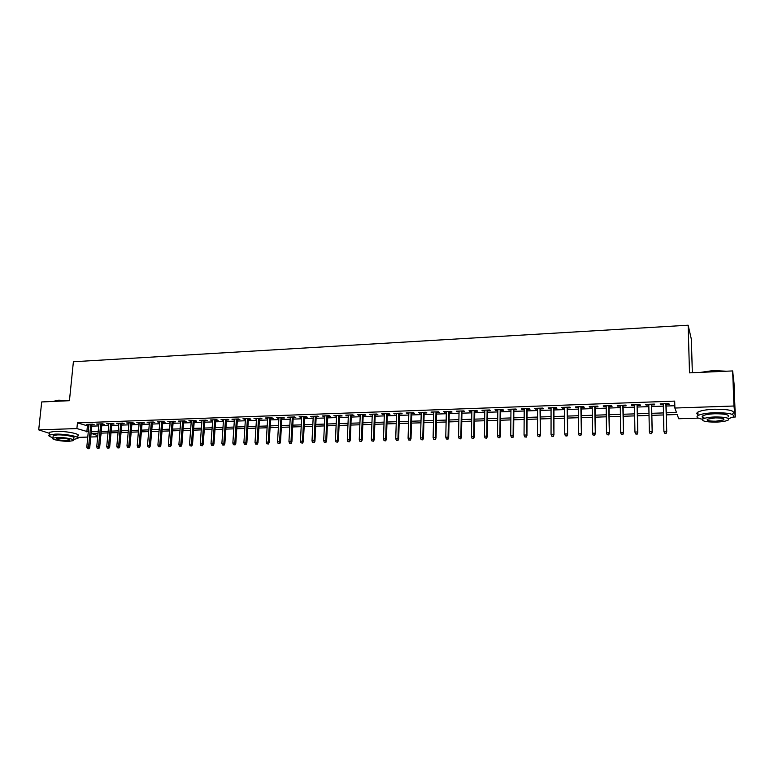 <?xml version="1.0" encoding="UTF-8"?>
<svg xmlns="http://www.w3.org/2000/svg" width="774" height="774" viewBox="0 0 774 774"><rect width="100%" height="100%" fill="white"/><g stroke="black" fill="none" stroke-linecap="round" stroke-linejoin="round"><path stroke-width="1.16" d="M692.333 372.739L691.366 339.273L688.144 325.215L73.395 361.748L69.437 400.7L41.699 401.948L38.7 429.87L76.887 428.564L88.275 431.873M688.144 325.215L689.499 372.865L732.649 370.93L734.033 383.353L735.3 417.002L733.104 417.07M698.39 418.144L678.701 418.753L677.192 414.525L666.337 414.874M101.239 433.14L100.688 436.681M97.688 436.778L90.781 436.991M87.772 437.078L77.71 437.397M91.951 424.829L94.254 424.752L92.628 424.171L86.707 424.384L88.952 424.936M101.839 424.481L104.161 424.394L102.545 423.823L96.586 424.036L98.84 424.587M111.804 424.123L114.136 424.046L112.54 423.465L106.531 423.678L108.805 424.229M121.837 423.765L124.188 423.688L122.611 423.097L116.564 423.32L118.848 423.871M131.957 423.407L134.308 423.33L132.751 422.739L126.655 422.962L128.958 423.513M142.145 423.049L144.515 422.962L142.977 422.372L136.834 422.594L139.146 423.155M152.41 422.681L154.79 422.594L153.271 422.004L147.089 422.227L149.411 422.788M162.753 422.314L165.143 422.227L163.653 421.637L157.412 421.859L159.763 422.42M173.173 421.946L175.582 421.859L174.102 421.259L167.823 421.482L170.183 422.053M183.67 421.569L186.099 421.491L184.638 420.882L178.31 421.114L180.681 421.675M194.245 421.201L196.683 421.114L195.251 420.505L188.875 420.737L191.265 421.308M204.907 420.814L207.364 420.727L205.952 420.118L199.518 420.35L201.927 420.921M215.646 420.437L218.113 420.35L216.73 419.74L210.247 419.972L212.666 420.543M226.472 420.05L228.959 419.963L227.585 419.353L221.064 419.585L223.493 420.156M237.386 419.663L239.882 419.576L238.537 418.957L231.958 419.189L234.406 419.769M248.377 419.276L250.882 419.189L249.567 418.56L242.939 418.802L245.397 419.382M259.454 418.879L261.98 418.792L260.683 418.163L253.998 418.405L256.484 418.986M270.619 418.482L273.164 418.395L271.887 417.767L265.153 418.008L267.649 418.589M281.871 418.086L284.426 417.989L283.178 417.36L276.395 417.602L278.911 418.192M293.22 417.679L295.784 417.592L294.555 416.954L287.715 417.196L290.25 417.786M304.646 417.273L307.239 417.186L306.03 416.547L299.141 416.789L301.686 417.38M316.169 416.867L318.772 416.77L317.601 416.131L310.645 416.383L313.209 416.973M327.789 416.451L330.401 416.364L329.25 415.715L322.245 415.967L324.828 416.557M339.496 416.035L342.127 415.948L341.005 415.29L333.942 415.541L336.545 416.141M351.299 415.619L353.95 415.522L352.847 414.874L345.726 415.125L348.348 415.725M363.2 415.193L365.86 415.106L364.786 414.438L357.617 414.7L360.249 415.299M375.187 414.767L377.867 414.671L376.832 414.013L369.595 414.274L372.246 414.874M387.281 414.342L389.98 414.245L388.964 413.577L381.669 413.838L384.339 414.448M399.471 413.906L402.19 413.809L401.203 413.142L393.85 413.403L396.54 414.013M411.768 413.471L414.496 413.374L413.539 412.697L406.127 412.968L408.836 413.577M424.152 413.026L426.9 412.929L425.981 412.252L418.502 412.523L421.23 413.132M436.652 412.59L439.419 412.484L438.519 411.807L430.983 412.078L433.73 412.687M449.249 412.136L452.035 412.039L451.165 411.352L443.57 411.623L446.337 412.242M461.952 411.691L464.758 411.584L463.926 410.897L456.254 411.168L457.105 411.855L459.04 411.787M474.762 411.236L477.587 411.129L476.784 410.433L469.054 410.713L469.876 411.41L471.859 411.333M487.688 410.771L490.523 410.675L489.748 409.978L481.96 410.249L482.744 410.946L484.785 410.878M500.71 410.307L503.564 410.21L502.829 409.504L494.973 409.785L495.728 410.491L497.817 410.413M513.849 409.843L516.722 409.746L516.026 409.03L508.092 409.32L508.818 410.026L510.956 409.949M527.104 409.369L529.987 409.272L529.329 408.556L521.328 408.846L522.015 409.552L524.211 409.475M540.465 408.895L543.377 408.798L542.748 408.082L534.679 408.372L535.327 409.078L537.582 409.001M553.942 408.42L556.874 408.314L556.274 407.598L548.147 407.888L548.756 408.604L551.069 408.517M567.536 407.937L570.486 407.83L569.925 407.105L561.721 407.405L562.301 408.121L564.672 408.043M581.255 407.453L584.215 407.347L583.702 406.611L575.421 406.911L575.962 407.637L578.391 407.55M595.09 406.96L598.07 406.853L597.586 406.118L589.237 406.418L589.749 407.143L592.236 407.056M609.041 406.466L612.05 406.36L611.605 405.615L603.178 405.915L603.643 406.65L606.197 406.563M623.118 405.963L626.147 405.857L625.74 405.112L617.246 405.412L617.671 406.156L620.274 406.06M637.321 405.46L640.369 405.353L640.001 404.599L631.429 404.908L631.816 405.653L634.486 405.557M651.64 404.947L654.707 404.841L654.388 404.086L645.739 404.396L646.087 405.15L648.825 405.054M666.298 412.832L676.466 412.494L674.88 408.033L674.705 401.106L77.458 422.875L88.826 426.251M91.825 426.155L98.714 425.913M101.713 425.806L108.689 425.565M111.679 425.458L118.722 425.207M121.721 425.1L128.842 424.858M131.832 424.752L139.03 424.5M142.029 424.394L149.305 424.142M152.294 424.036L159.647 423.775M162.637 423.668L170.067 423.407M173.057 423.301L180.574 423.039M183.564 422.933L191.159 422.672M194.148 422.565L201.821 422.294M204.81 422.198L212.569 421.917M215.549 421.82L223.396 421.54M226.376 421.433L234.309 421.162M237.289 421.056L245.31 420.775M248.29 420.669L256.397 420.388M259.367 420.282L267.562 419.992M270.542 419.895L278.824 419.605M281.794 419.498L290.173 419.198M293.143 419.102L301.608 418.802M304.579 418.695L313.141 418.395M316.102 418.299L324.761 417.989M327.721 417.883L336.477 417.583M339.428 417.476L348.281 417.167M351.241 417.06L360.191 416.751M363.141 416.644L372.188 416.325M375.138 416.228L384.291 415.909M387.232 415.802L396.491 415.474M399.423 415.377L408.788 415.048M411.72 414.941L421.191 414.612M424.113 414.506L433.692 414.177M436.613 414.071L446.298 413.732M449.22 413.635L459.011 413.287M461.923 413.19L471.83 412.842M474.743 412.736L484.756 412.387M487.659 412.281L497.798 411.932M500.691 411.826L510.946 411.468M513.839 411.371L524.201 411.004M527.094 410.907L537.582 410.539M540.465 410.433L551.069 410.065M553.942 409.959L564.672 409.581M567.545 409.485L578.401 409.107M581.264 409.001L592.245 408.624M595.1 408.517L606.206 408.13M609.061 408.033L620.303 407.637M623.138 407.54L634.516 407.143M637.341 407.037L648.854 406.64M651.679 406.534L663.318 406.127M666.133 406.031L674.822 405.731M666.095 404.434L669.191 404.328L668.9 403.564L660.174 403.883L660.483 404.638L663.279 404.531M732.649 370.93L733.965 406.011L735.3 417.002M77.7 437.542L77.874 435.781C81.415 434.05 65.577 430.876 55.293 431.341L49.488 432.289L49.381 433.305L38.7 429.87M77.458 422.875L76.887 428.564M674.88 408.033L733.965 406.011M91.284 431.776L98.182 431.544M101.181 431.447L108.157 431.215M111.156 431.118L118.209 430.886M121.208 430.789L128.339 430.557M131.328 430.45L138.536 430.218M141.536 430.121L148.821 429.88M151.81 429.783L159.173 429.541M162.163 429.435L169.603 429.193M172.602 429.096L180.119 428.844M183.109 428.748L190.714 428.496M193.703 428.399L201.395 428.148M204.384 428.051L212.153 427.79M215.133 427.693L222.989 427.432M225.979 427.335L233.912 427.074M236.902 426.977L244.923 426.716M247.903 426.609L256.02 426.348M259 426.251L267.204 425.981M270.184 425.884L278.476 425.603M281.455 425.507L289.844 425.236M292.814 425.139L301.289 424.858M304.259 424.762L312.831 424.471M315.802 424.375L324.47 424.094M327.431 423.997L336.197 423.707M339.157 423.61L348.019 423.32M350.97 423.214L359.939 422.923M362.89 422.827L371.955 422.527M374.906 422.43L384.068 422.13M387.01 422.033L396.278 421.724M399.22 421.627L408.595 421.317M411.536 421.22L421.008 420.911M423.939 420.814L433.527 420.495M436.459 420.398L446.153 420.079M449.075 419.982L458.885 419.663M461.797 419.566L471.724 419.237M474.636 419.14L484.669 418.811M487.572 418.715L497.721 418.386M500.623 418.289L510.888 417.95M513.781 417.854L524.162 417.515M527.055 417.418L537.553 417.07M540.436 416.973L551.069 416.625M553.942 416.528L564.691 416.18M567.565 416.083L578.43 415.725M581.293 415.628L592.294 415.27M595.158 415.174L606.284 414.806M609.128 414.709L620.39 414.342M623.234 414.245L634.622 413.877M637.457 413.78L648.989 413.403M651.814 413.306L663.473 412.919M98.017 433.237L91.371 433.459L97.795 435.627M663.521 414.961L651.853 415.338M649.028 415.435L637.495 415.802M634.661 415.899L623.264 416.267M620.419 416.354L609.157 416.722M606.303 416.809L595.167 417.176M592.313 417.263L581.313 417.621M578.439 417.718L567.565 418.066M564.691 418.154L553.942 418.502M551.059 418.599L540.436 418.937M537.553 419.034L527.046 419.373M524.153 419.469L513.762 419.808M510.869 419.895L500.604 420.234M497.692 420.321L487.543 420.65M484.64 420.746L474.597 421.066M471.685 421.162L461.768 421.482M458.847 421.578L449.036 421.898M446.114 421.994L436.41 422.304M433.479 422.401L423.891 422.71M420.959 422.807L411.478 423.107M408.537 423.204L399.161 423.504M396.22 423.601L386.952 423.9M384.001 423.997L374.829 424.297M371.888 424.394L362.812 424.684M359.862 424.781L350.893 425.071M347.942 425.158L339.07 425.448M336.109 425.545L327.344 425.826M324.383 425.923L315.705 426.203M312.744 426.3L304.163 426.58M301.192 426.677L292.707 426.948M289.737 427.045L281.349 427.316M278.379 427.412L270.078 427.683M267.098 427.78L258.893 428.041M255.913 428.138L247.796 428.399M244.816 428.496L236.776 428.757M233.796 428.854L225.853 429.106M222.873 429.202L215.008 429.464M212.028 429.551L204.249 429.802M201.259 429.899L193.577 430.151M190.588 430.247L182.974 430.499M179.984 430.596L172.457 430.837M169.467 430.934L162.027 431.176M159.028 431.273L151.665 431.505M148.666 431.602L141.39 431.834M138.391 431.931L131.183 432.173M128.184 432.269L121.054 432.492M118.054 432.589L111.001 432.821M108.002 432.918L101.017 433.14M87.375 426.31L86.833 431.921M660.474 403.873L660.483 404.638M646.077 404.386L646.087 405.15M631.807 404.899L631.816 405.653M617.662 405.402L617.671 406.156M603.643 405.905L603.643 406.65M589.74 406.398L589.749 407.143M575.962 406.892L575.962 407.637M562.301 407.376L562.301 408.121M548.756 407.859L548.756 408.604M535.337 408.343L535.327 409.078M522.024 408.817L522.015 409.552M508.818 409.291L508.818 410.026M495.737 409.756L495.728 410.491M482.753 410.22L482.744 410.946M469.886 410.684L469.876 411.41M457.124 411.139L457.105 411.855M444.469 411.594L444.45 412.31M431.911 412.039L431.892 412.755M419.469 412.484L419.45 413.2M407.124 412.929L407.095 413.635M394.875 413.364L394.846 414.071M382.724 413.8L382.704 414.506M370.678 414.235L370.649 414.932M358.73 414.661L358.701 415.357M346.878 415.087L346.839 415.773M335.113 415.503L335.084 416.199M323.445 415.919L323.416 416.606M311.874 416.335L311.835 417.022M300.389 416.741L300.351 417.428M289.002 417.157L288.963 417.834M277.702 417.554L277.663 418.231M266.479 417.96L266.44 418.637M255.352 418.357L255.314 419.024M244.313 418.753L244.274 419.421M233.361 419.14L233.313 419.808M222.486 419.527L222.448 420.195M211.699 419.914L211.65 420.582M200.998 420.301L200.95 420.959M190.375 420.679L190.317 421.337M179.829 421.056L179.781 421.714M169.361 421.433L169.312 422.082M158.98 421.801L158.922 422.449M148.666 422.169L148.618 422.817M138.44 422.536L138.382 423.185M128.281 422.904L128.232 423.542M118.209 423.262L118.151 423.9M108.205 423.62L108.137 424.258M98.269 423.968L98.211 424.607M88.41 424.326L88.352 424.955M666.027 433.111L664.566 433.15L666.143 433.382L666.52 431.186L663.889 431.263L663.27 403.767M665.882 403.68L666.733 431.679L666.085 403.67M666.143 433.382L666.733 431.679M663.889 431.263L664.566 433.15M700.702 372.362L713.27 370.553L726.38 371.21M725.025 371.268L713.27 370.862L701.921 372.313M728.547 418.618L732.959 417.157C735.6 414.225 729.505 412.745 714.663 412.716C706.604 413.055 701.06 413.993 698.032 415.522C695.758 417.031 697.268 418.279 702.54 419.247M732.833 413.713C735.464 410.742 729.369 409.243 714.547 409.223C706.498 409.572 700.954 410.52 697.925 412.078C696.465 412.958 696.494 413.8 698.003 414.603M704.891 418.212C702.076 417.525 701.408 416.712 702.879 415.773C705.075 414.671 709.071 413.993 714.876 413.751C725.528 413.78 729.921 414.845 728.024 416.954M716.037 422.111C721.842 421.888 725.877 421.22 728.141 420.127C730.037 418.037 725.644 416.983 714.983 416.954C709.178 417.196 705.172 417.863 702.976 418.947C701.147 421.027 705.501 422.082 716.037 422.111M715.176 417.892L707.426 419.169C706.236 420.514 709.042 421.191 715.853 421.211L723.642 419.934C724.851 418.589 722.036 417.912 715.176 417.892M52.913 401.435L58.737 400.177L69.437 400.69M67.793 400.777L58.505 400.439L52.913 401.445M73.511 439.39L77.594 438.548C81.144 436.836 65.287 433.701 54.993 434.146L49.197 435.085C48.181 435.849 49.439 436.7 52.98 437.629M53.116 436.304L53.193 435.588L57.382 434.911C64.764 434.591 76.181 436.836 73.646 438.074L73.462 439.913M69.147 441.286L73.385 440.629C75.929 439.4 64.503 437.175 57.112 437.494L52.922 438.152C50.445 439.409 61.872 441.596 69.147 441.286M59.288 438.181L56.579 438.606C56.908 439.777 60.401 440.454 67.038 440.629L69.766 440.193C69.457 439.022 65.964 438.355 59.288 438.181M651.466 433.498L650.015 433.537L651.592 433.769L651.95 431.582L649.347 431.66L648.806 404.289M651.398 404.192L652.192 432.076L651.631 404.183M651.592 433.769L652.192 432.076M649.347 431.66L650.015 433.537M637.031 433.885L635.589 433.924L637.176 434.156L637.515 431.979L634.932 432.047L634.477 404.802M637.041 404.705L637.786 432.463L637.302 404.696M637.176 434.156L637.786 432.463M634.932 432.047L635.589 433.924M622.722 434.272L621.299 434.311L622.886 434.533L623.196 432.366L620.642 432.443L620.264 405.305M622.818 405.218L623.496 432.85L623.109 405.208M622.886 434.533L623.496 432.85M620.642 432.443L621.299 434.311M608.538 434.649L607.135 434.688L608.722 434.911L609.012 432.753L606.477 432.83L606.187 405.808M608.712 405.721L609.341 433.237L609.032 405.711M608.722 434.911L609.341 433.237M606.477 432.83L607.135 434.688M594.49 435.027L593.087 435.065L594.684 435.288L594.954 433.14L592.439 433.208L592.226 406.311M594.732 406.224L595.312 433.614L595.08 406.205M594.684 435.288L595.312 433.614M592.439 433.208L593.087 435.065M580.558 435.394L579.165 435.433L580.771 435.656L581.013 433.527L578.517 433.595L578.391 406.805M580.868 406.718L581.4 433.991L581.245 406.698M580.771 435.656L581.4 433.991M578.517 433.595L579.165 435.433M566.742 435.762L565.368 435.801L566.974 436.023L567.197 433.904L564.73 433.972L564.672 407.298M567.129 407.211L567.613 434.369L567.536 407.192M566.974 436.023L567.613 434.369M564.73 433.972L565.368 435.801M553.052 436.13L551.688 436.168L553.294 436.391L553.507 434.272L551.049 434.34L551.069 407.782M553.507 407.695L553.942 434.736L553.942 407.675M553.294 436.391L553.942 434.736M551.049 434.34L551.688 436.168M539.478 436.497L538.133 436.526L539.739 436.749L539.923 434.649L537.495 434.707L537.591 408.266M540.01 408.179L540.387 435.104L540.465 408.159M539.739 436.749L540.387 435.104M537.495 434.707L538.133 436.526M526.02 436.855L524.685 436.894L526.291 437.107L526.465 435.017L524.046 435.075L524.221 408.74M526.62 408.653L526.949 435.472L527.104 408.643M526.291 437.107L526.949 435.472M524.046 435.075L524.685 436.894M512.678 437.213L511.353 437.242L512.969 437.465L513.114 435.375L510.724 435.443L510.966 409.214M513.346 409.127L513.114 435.375L513.626 435.839L513.859 409.107M512.969 437.465L513.626 435.839M510.724 435.443L511.353 437.242M499.453 437.562L498.137 437.6L499.752 437.813L499.878 435.743L497.508 435.801L497.827 409.688M500.178 409.601L499.878 435.743L500.42 436.197L500.72 409.581M499.752 437.813L500.42 436.197M497.508 435.801L498.137 437.6M486.343 437.91L485.037 437.949L486.653 438.161L486.759 436.101L484.408 436.159L484.795 410.152M487.127 410.065L486.759 436.101L487.32 436.546L487.697 410.046M486.653 438.161L487.32 436.546M484.408 436.159L485.037 437.949M473.33 438.258L472.043 438.297L473.659 438.51L473.746 436.449L471.424 436.517L471.869 410.617M474.191 410.53L473.746 436.449L474.336 436.904L474.781 410.51M473.659 438.51L474.336 436.904M471.424 436.517L472.043 438.297M460.443 438.606L459.156 438.645L460.772 438.858L460.849 436.807L458.537 436.865L459.059 411.071M461.352 410.994L460.849 436.807L461.459 437.252L461.972 410.965M460.772 438.858L461.459 437.252M458.537 436.865L459.156 438.645M447.653 438.945L446.375 438.984L448.001 439.197L448.059 437.155L445.766 437.213L446.346 411.526M448.63 411.449L448.059 437.155L448.688 437.6L449.268 411.42M448.001 439.197L448.688 437.6M445.766 437.213L446.375 438.984M434.969 439.284L433.711 439.322L435.336 439.535L435.375 437.503L433.101 437.562L433.75 411.981M436.004 411.894L435.375 437.503L436.023 437.939L436.671 411.874M435.336 439.535L436.023 437.939M433.101 437.562L433.711 439.322M422.391 439.622L421.143 439.661L422.768 439.864L422.788 437.842L420.534 437.91L421.25 412.426M423.494 412.339L422.788 437.842L423.465 438.287L424.171 412.319M422.768 439.864L423.465 438.287M420.534 437.91L421.143 439.661M409.92 439.961L408.682 439.99L410.307 440.193L410.317 438.181L408.082 438.248L408.856 412.871M411.081 412.784L410.317 438.181L411.013 438.626L411.787 412.765M410.307 440.193L411.013 438.626M408.082 438.248L408.682 439.99M397.555 440.29L396.327 440.319L397.952 440.532L397.942 438.519L395.727 438.587L396.559 413.306M398.765 413.229L397.942 438.519L398.658 438.955L399.5 413.2M397.952 440.532L398.658 438.955M395.727 438.587L396.327 440.319M385.288 440.619L384.068 440.648L385.694 440.851L385.665 438.858L383.469 438.916L384.368 413.742M386.555 413.664L385.665 438.858L386.41 439.293L387.31 413.635M385.694 440.851L386.41 439.293M383.469 438.916L384.068 440.648M373.116 440.938L371.907 440.977L373.542 441.18L373.494 439.187L371.317 439.245L372.275 414.177M374.442 414.1L373.494 439.187L374.258 439.622L375.216 414.071M373.542 441.18L374.258 439.622M371.317 439.245L371.907 440.977M361.052 441.267L359.852 441.296L361.487 441.499L361.429 439.516L359.262 439.584L360.278 414.603M362.426 414.525L361.429 439.516L362.203 439.951L363.229 414.496M361.487 441.499L362.203 439.951M359.262 439.584L359.852 441.296M349.084 441.586L347.894 441.615L349.529 441.819L349.451 439.845L347.303 439.903L348.377 415.028M350.516 414.951L349.451 439.845L350.245 440.271L351.328 414.922M349.529 441.819L350.245 440.271M347.303 439.903L347.894 441.615M337.203 441.896L336.022 441.935L337.667 442.138L337.57 440.174L335.442 440.232L336.574 415.454M338.693 415.377L337.57 440.174L338.393 440.59L339.525 415.348M337.667 442.138L338.393 440.59M335.442 440.232L336.022 441.935M325.428 442.215L324.258 442.244L325.893 442.447L325.786 440.493L323.677 440.551L324.867 415.87M326.967 415.793L325.786 440.493L326.628 440.919L327.818 415.764M325.893 442.447L326.628 440.919M323.677 440.551L324.258 442.244M313.741 442.525L312.58 442.554L314.225 442.757L314.099 440.812L312.009 440.87L313.247 416.286M315.328 416.209L314.099 440.812L314.96 441.228L316.208 416.18M314.225 442.757L314.96 441.228M312.009 440.87L312.58 442.554M302.15 442.834L300.999 442.863L302.644 443.067L302.508 441.132L300.428 441.19L301.725 416.702M303.785 416.625L302.508 441.132L303.379 441.548L304.685 416.596M302.644 443.067L303.379 441.548M300.428 441.19L300.999 442.863M290.656 443.144L289.515 443.173L291.15 443.376L291.005 441.441L288.944 441.499L290.289 417.109M292.34 417.031L291.005 441.441L291.895 441.857L293.259 417.002M291.15 443.376L291.895 441.857M288.944 441.499L289.515 443.173M279.25 443.454L278.108 443.483L279.753 443.676L279.588 441.751L277.547 441.809L278.95 417.515M280.981 417.438L279.588 441.751L280.498 442.167L281.91 417.409M279.753 443.676L280.498 442.167M277.547 441.809L278.108 443.483M267.93 443.754L266.807 443.783L268.443 443.976L267.93 443.754L268.268 442.06L266.237 442.118L267.688 417.912M269.71 417.844L268.268 442.06L269.197 442.476L270.658 417.805M268.443 443.976L269.197 442.476M266.237 442.118L266.807 443.783M256.697 444.053L255.584 444.083L257.229 444.276L256.697 444.053L257.036 442.37L255.023 442.428L256.523 418.318M258.526 418.241L257.036 442.37L257.984 442.776L259.493 418.212M257.229 444.276L257.984 442.776M255.023 442.428L255.584 444.083M245.561 444.353L244.449 444.382L246.093 444.576L245.561 444.353L245.89 442.68L243.897 442.728L245.445 418.715M247.428 418.637L245.89 442.68L246.858 443.076L248.415 418.608M246.093 444.576L246.858 443.076M243.897 442.728L244.449 444.382M234.503 444.644L233.4 444.673L235.054 444.866L234.503 444.644L234.832 442.98L232.848 443.028L234.454 419.102M236.418 419.034L234.832 442.98L235.809 443.376L237.425 418.995M235.054 444.866L235.809 443.376M232.848 443.028L233.4 444.673M223.531 444.934L222.448 444.963L224.092 445.156L223.531 444.934L223.86 443.279L221.896 443.328L223.541 419.489M225.495 419.421L223.86 443.279L224.857 443.676L226.521 419.382M224.092 445.156L224.857 443.676M221.896 443.328L222.448 444.963M212.657 445.224L211.573 445.253L213.218 445.447L212.657 445.224L212.966 443.57L211.021 443.628L212.715 419.876M214.659 419.808L212.966 443.57L213.982 443.976L215.694 419.769M213.218 445.447L213.982 443.976M211.021 443.628L211.573 445.253M201.85 445.514L200.776 445.543L202.42 445.737L201.85 445.514L202.169 443.87L200.234 443.918L201.975 420.263M203.901 420.195L202.169 443.87L203.194 444.266L204.955 420.156M202.42 445.737L203.194 444.266M200.234 443.918L200.776 445.543M191.13 445.805L190.065 445.834L191.72 446.017L191.13 445.805L191.449 444.16L189.524 444.218L191.313 420.65M193.229 420.582L191.449 444.16L192.494 444.557L194.293 420.543M191.72 446.017L192.494 444.557M189.524 444.218L190.065 445.834M180.497 446.085L179.442 446.114L181.087 446.308L180.497 446.085L180.806 444.45L178.9 444.508L180.729 421.027M182.635 420.959L180.806 444.45L181.871 444.847L183.719 420.921M181.087 446.308L181.871 444.847M178.9 444.508L179.442 446.114M169.941 446.366L168.896 446.395L170.541 446.588L169.941 446.366L170.251 444.74L168.355 444.789L170.232 421.395M172.118 421.337L170.251 444.74L171.325 445.127L173.221 421.288M170.541 446.588L171.325 445.127M168.355 444.789L168.896 446.395M159.473 446.646L158.428 446.675L160.073 446.869L159.473 446.646L159.773 445.031L157.896 445.079L159.812 421.772M161.679 421.704L159.773 445.031L160.857 445.418L162.801 421.666M160.073 446.869L160.857 445.418M157.896 445.079L158.428 446.675M149.072 446.927L148.037 446.956L149.692 447.14L149.072 446.927L149.372 445.311L147.505 445.36L149.469 422.14M151.327 422.072L149.372 445.311L150.475 445.698L152.459 422.033M149.692 447.14L150.475 445.698M147.505 445.36L148.037 446.956M138.759 447.208L137.733 447.227L139.378 447.42L138.759 447.208L139.049 445.592L137.201 445.64L139.204 422.507M141.052 422.44L139.049 445.592L140.171 445.979L142.193 422.401M139.378 447.42L140.171 445.979M137.201 445.64L137.733 447.227M128.513 447.478L127.497 447.507L129.152 447.691L128.513 447.478L128.803 445.872L126.975 445.921L129.016 422.875M130.845 422.807L128.803 445.872L129.935 446.259L132.015 422.768M129.152 447.691L129.935 446.259M126.975 445.921L127.497 447.507M118.354 447.749L117.338 447.778L118.993 447.962L118.354 447.749L118.635 446.153L116.816 446.201L118.906 423.233M120.725 423.165L118.635 446.153L119.786 446.53L121.895 423.126M118.993 447.962L119.786 446.53M116.816 446.201L117.338 447.778M108.263 448.02L107.257 448.049L108.911 448.223L108.263 448.02L108.544 446.424L106.744 446.472L108.863 423.591M110.672 423.533L108.544 446.424L109.705 446.801L111.862 423.484M108.911 448.223L109.705 446.801M106.744 446.472L107.257 448.049M98.25 448.281L97.253 448.31L98.908 448.494L98.25 448.281L98.53 446.704L96.74 446.753L98.908 423.949M100.688 423.881L98.53 446.704L99.701 447.082L101.897 423.842M98.908 448.494L99.701 447.082M96.74 446.753L97.253 448.31M88.313 448.552L87.327 448.581L88.971 448.756L88.313 448.552L88.584 446.975L86.804 447.024L89.01 424.307M90.79 424.239L88.584 446.975L89.774 447.343L92.009 424.2M88.971 448.756L89.774 447.343M86.804 447.024L87.327 448.581M723.603 418.782L723.642 419.934M702.879 415.773L702.976 418.947M698.032 415.522L697.925 412.078M53.193 435.588L52.922 438.152M49.197 435.085L49.488 432.289"/></g></svg>
